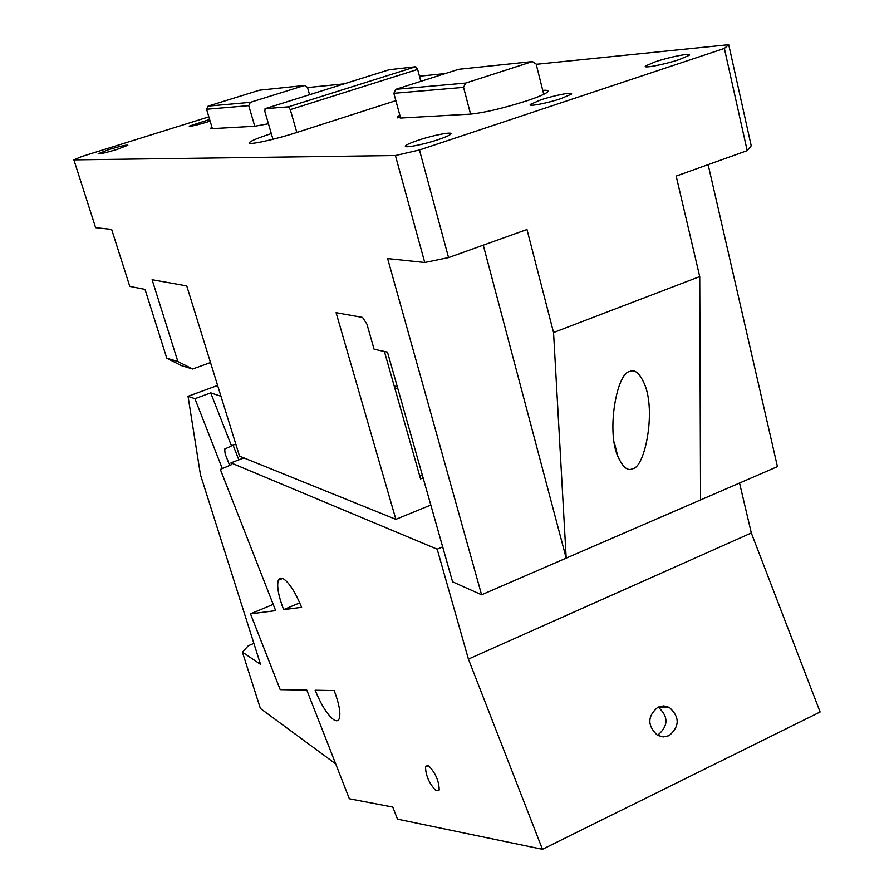 <?xml version="1.0" encoding="UTF-8"?>
<svg xmlns="http://www.w3.org/2000/svg" width="894" height="894" viewBox="0 0 894 894"><rect width="100%" height="100%" fill="white"/><g stroke="black" fill="none" stroke-linecap="round" stroke-linejoin="round"><path stroke-width="1.34" d="M423.119 477.877L420.56 478.905L384.398 351.465M430.819 505.032L395.874 519.347L239.536 456.152L186.745 285.912L152.103 279.71L177.861 361.522L192.646 369.01L181.37 365.601L166.798 358.226L145.029 289.388L129.786 286.393L111.627 229.367L95.613 227.668L73.878 159.87L395.416 155.534L424.751 262.49L387.627 258.567L481.587 594.789L566.193 558.135L483.263 245.157M481.587 594.789L452.576 581.826L387.482 352.124L374.105 349.263L366.953 324.187L362.551 317.426L336.088 312.676L395.874 519.347M166.798 358.226L177.861 361.522M210.503 362.539L192.646 369.01M211.956 127.239L210.705 128.177L212.37 128.635L206.57 109.258L208.101 106.129L259.483 90.205L304.418 85.489L250.354 102.341L248.733 105.66L254.768 126.255L268.446 123.763M212.37 128.635L254.768 126.255M206.57 109.258L248.733 105.66M208.101 106.129L250.354 102.341M304.418 85.489L307.469 87.321L309.57 94.719M399.808 115.158L397.215 116.924L400.601 118.053L393.863 93.311L395.796 89.322L465.64 83.075L463.573 87.377L470.568 114.119C484.414 112.722 503.154 108.297 526.801 100.832C538.467 96.932 545.407 93.971 547.62 91.926C548.86 90.562 547.229 90.048 542.736 90.372L536.121 63.955L532.433 61.563L465.64 83.075M543.731 94.328L542.736 90.372M463.573 87.377L393.863 93.311M532.433 61.563L458.611 69.307L395.796 89.322M470.568 114.119L400.601 118.053M272.961 139.274L271.307 133.597C258.388 137.777 251.091 140.783 249.415 142.593C246.632 145.655 274.19 139.81 296.842 132.446L290.282 109.627L288.416 106.844L415.71 66.726L417.654 69.397L420.851 81.343M290.282 109.627L417.654 69.397M288.416 106.844L265.06 108.688L389.169 69.721L415.71 66.726M265.06 108.688L264.881 111.538L271.307 133.597M296.842 132.446L395.863 100.664M210.112 121.092L207.229 122.031C196.535 125.227 190.556 126.59 189.26 126.143L209.632 119.472M418.303 140.213C433.624 135.05 453.873 131.228 450.755 134.145C449.436 135.43 445.279 137.251 438.283 139.609C422.806 144.839 402.579 148.616 405.619 145.767C406.938 144.459 411.162 142.604 418.303 140.213M629.801 371.546C617.016 372.362 606.288 430.617 617.765 456.175C622.705 467.216 627.666 471.395 632.628 468.691C644.943 467.774 656.129 411.285 644.552 384.208C639.691 373.223 634.774 369.01 629.801 371.546M540.769 99.904C554.727 95.2 574.507 91.456 571.266 94.194L561.164 98.552C547.061 103.335 527.304 107.034 530.5 104.352L540.769 99.904M728.711 44.7L751.228 145.823L747.194 150.639L724.364 48.432L728.711 44.7L536.21 64.301M655.447 61.742C670.288 56.724 692.872 52.422 689.039 55.394L679.418 59.507C664.387 64.603 641.847 68.849 645.636 65.932L655.447 61.742M747.194 150.639L676.166 176.073L699.734 276.581L553.554 332.534L526.979 229.501L448.564 257.584L424.751 262.49M553.554 332.534L566.193 558.135L777.445 466.623L708.137 164.63M700.561 499.925L699.734 276.581M448.564 257.584L419.454 149.98L395.416 155.534M724.364 48.432L419.454 149.98M108.822 149.589C120.154 146.191 126.49 144.739 127.853 145.23L117.293 149.332C105.917 152.74 99.547 154.204 98.195 153.723L108.822 149.589M73.878 159.87L81.756 156.517L208.838 116.857M307.547 87.59L344.145 83.857M419.476 76.191L445.268 73.565M217.611 385.448L188.042 396.31L200.446 474.714L260.523 664.354L242.397 652.117L260.377 708.461L335.686 763.878M229.669 465.439L225.199 454.029L224.617 449.112L233.077 445.156L238.832 459.851M222.315 468.601L194.926 398.69L188.042 396.31M231.479 445.905L210.716 392.868L194.926 398.69M210.716 392.868L220.952 396.243M235.792 444.094L233.077 445.156M253.885 643.389L248.308 645.747L242.397 652.117M739.55 483.039L751.318 532.98L820.122 712.004L542.457 849.3L397.506 819.161L392.768 807.07L349.353 798.767L306.787 690.101L280.202 689.654L250.488 613.865L273.218 604.4M657.369 735.281L657.906 735.036C668.533 725.906 668.623 716.586 658.152 707.053L669.282 707.366L663.672 705.902L658.018 707.12C647.301 716.15 647.122 725.559 657.47 735.326L663.247 736.947L669.07 735.695C679.798 726.442 679.876 717.01 669.282 707.366M751.318 532.98L468.422 659.101L542.457 849.3M394.198 385.984L397.305 386.767M468.422 659.101L437.177 549.184L442.675 546.882M243.883 457.918L230.965 462.868L437.177 549.184M397.841 388.678L394.969 388.734M419.521 475.239L422.471 475.586M250.488 613.865L275.665 610.647L220.349 469.451L231.524 464.645L230.965 462.868M333.507 719.581C336.401 721.503 338.357 721.1 339.351 718.363C340.782 712.797 339.061 703.533 334.177 690.57L315.169 690.246C321.136 704.818 327.249 714.597 333.507 719.581M301.602 607.339C295.378 592.23 289.254 582.676 283.219 578.653L280.213 578.116L278.302 580.24C276.682 586.151 278.447 595.952 283.599 609.641L301.602 607.339M299.758 602.869L283.599 609.641M435.993 790.721L439.189 790.017C439.043 781.088 435.512 773.008 428.617 765.756L425.51 766.493C425.6 775.299 429.098 783.379 435.993 790.721M394.723 387.84L397.83 388.633M397.484 117.863L397.215 116.924M249.582 143.185L249.415 142.593M614.334 442.608L617.765 456.175M530.5 104.352L530.69 105.112M645.636 65.932L645.837 66.759M405.619 145.767L405.842 146.571M282.75 578.418L278.302 580.24M427.924 765.376L425.51 766.493"/></g></svg>
